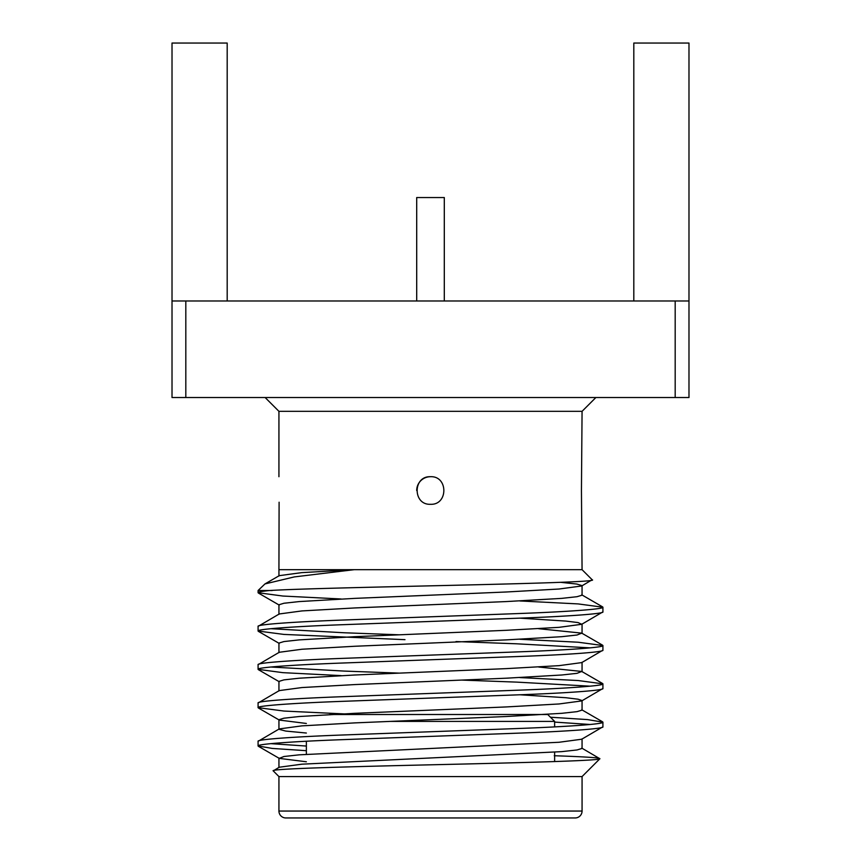 <?xml version="1.0" encoding="UTF-8"?>
<svg xmlns="http://www.w3.org/2000/svg" width="861" height="861" viewBox="0 0 861 861"><rect width="100%" height="100%" fill="white"/><g stroke="black" fill="none" stroke-linecap="round" stroke-linejoin="round"><path stroke-width="1.29" d="M279.104 502.221L278.932 569.681M272.194 590.517L258.085 590.517L258.085 592.723C258.009 592.056 261.841 591.324 269.59 590.517C326.276 586.987 604.971 583.489 592.164 579.765L582.068 569.681L581.444 490.501L582.068 411.332L278.932 411.332L265.134 397.534M430.5 476.714C448.247 475.853 448.323 505.127 430.5 504.298C412.699 505.127 412.731 475.896 430.5 476.714A13.798 13.798 0 0 0 416.702 490.512M582.068 411.332L595.866 397.534M545.379 714.501L547.736 714.501L554.635 721.4L390.205 721.4L554.635 721.4L554.635 726.899M554.635 752.191L554.635 761.598M306.365 741.246L306.365 754.268M278.932 811.051L582.068 811.051L582.068 776.568L278.932 776.568L278.932 811.051A6.899 6.899 0 0 0 285.83 817.95L299.467 817.95M582.068 811.051A6.899 6.899 0 0 1 575.17 817.95L285.83 817.95M258.085 741.321L258.085 745.97C256.384 744.141 293.181 741.418 344.292 739.588L516.708 733.206C567.819 731.376 604.616 728.643 602.915 726.813L602.915 722.164C604.616 723.993 567.819 726.716 516.708 728.557L344.292 734.939C293.181 736.768 256.384 739.491 258.085 741.321L279.265 728.912L301.963 725.866L354.721 722.896L506.279 716.513L561.749 713.317L577.064 711.638L582.058 710.121L582.058 700.542L578.086 699.207L565.828 697.711L519.883 694.773M306.365 761.77L279.265 758.38L283.936 756.507L299.251 754.828L559.037 742.268L581.735 739.222L602.915 726.813M258.085 626.377L258.085 631.038C256.384 629.197 293.181 626.474 344.292 624.645L516.708 618.263C567.819 616.433 604.616 613.71 602.915 611.88L602.915 607.22C604.616 609.05 567.819 611.784 516.708 613.613L344.292 619.995C293.181 621.825 256.384 624.548 258.085 626.377L279.265 613.968L301.963 610.923L354.721 607.952L506.279 601.57L561.749 598.373L577.064 596.695L582.058 595.188L582.058 585.609L576.805 584.049L560.705 582.327M278.942 652.649L278.942 643.07L283.936 641.563L299.251 639.884L354.721 636.688L506.279 630.306L559.037 627.335L581.735 624.29L602.915 611.88M258.085 664.692L258.085 669.341C256.384 667.512 293.181 664.789 344.292 662.959L516.708 656.577C567.819 654.747 604.616 652.025 602.915 650.184L602.915 645.535C604.616 647.364 567.819 650.098 516.708 651.928L344.292 658.31C293.181 660.139 256.384 662.862 258.085 664.692L279.265 652.283L301.963 649.237L354.721 646.267L506.279 639.884L561.749 636.688L577.064 635.009L581.735 633.126L538.642 628.702M278.942 690.963L278.942 681.385L283.936 679.878L299.251 678.199L354.721 675.002L506.279 668.62L559.037 665.65L581.735 662.604L602.915 650.184M258.085 703.006L258.085 707.656C256.384 705.826 293.181 703.103 344.292 701.274L516.708 694.892C567.819 693.062 604.616 690.328 602.915 688.499L602.915 683.849C604.616 685.679 567.819 688.413 516.708 690.242L344.292 696.624C293.181 698.454 256.384 701.177 258.085 703.006L279.265 690.597L301.963 687.552L354.721 684.581L506.279 678.199L561.749 675.002L577.064 673.324L581.735 671.44L538.642 667.017M306.365 733.034L285.734 731.064L278.942 729.278L278.942 719.699L283.936 718.192L299.251 716.513L354.721 713.317L506.279 706.935L559.037 703.964L581.735 700.919L602.915 688.499M602.915 607.22L578.151 603.916L519.883 600.956M341.117 598.987L282.849 596.038L258.085 592.723M602.915 645.535L578.151 642.22L519.883 639.271M399.375 634.805L344.292 632.77L270.86 628.702M590.14 647.859L516.708 643.802L456.018 641.553M404.982 639.669L283.882 634.417L258.085 631.038M602.915 683.849L578.151 680.534L519.883 677.585M399.375 673.119L344.292 671.085L270.86 667.017M590.14 686.174L516.708 682.116L461.625 680.082M341.117 675.616L282.849 672.656L258.085 669.341M602.915 722.164L587.503 719.592L550.459 717.224M590.14 724.488L554.635 722.088M356.658 714.501L283.882 711.046L258.085 707.656M582.068 776.568L599.902 758.745C600.246 760.672 522.605 762.695 435.386 764.697C347.995 766.742 268.944 768.776 273.249 770.886L279.265 767.226L301.963 764.181L561.749 751.631L577.064 749.953L582.058 748.435L582.058 738.856M306.365 776.568L278.932 776.568L273.249 770.886M582.068 569.681L354.119 569.681L294.258 576.924L264.973 583.93L258.085 590.517M278.942 614.345L278.942 604.766L283.936 603.249L299.251 601.57L354.721 598.373L506.279 591.991L559.037 589.021L581.735 585.975L592.164 579.765M278.932 411.332L278.932 476.714M264.973 583.93L279.265 575.654L301.759 572.63L354.119 569.681L278.942 569.681L278.942 576.031M172.017 300.984L185.815 300.984L185.815 397.534L172.017 397.534L172.017 43.05L227.186 43.05L227.186 300.984M675.185 300.984L688.983 300.984L688.983 397.534L675.185 397.534L675.185 300.984L185.815 300.984M633.814 300.984L633.814 43.05L688.983 43.05L688.983 300.984M675.185 397.534L185.815 397.534M554.269 755.732C585.006 756.776 600.214 757.777 599.902 758.745L581.735 748.069M306.365 746.057L270.86 743.646M306.365 750.706L272.28 748.435L258.085 745.97M554.635 776.568L581.24 776.579M561.533 817.95L575.17 817.95M306.365 723.455L279.265 720.065L258.375 707.979M581.735 624.29L578.086 622.578L565.828 621.082L519.883 618.144M547.736 714.501L329.698 714.501M416.702 300.984L416.702 197.546L444.298 197.546L444.298 300.984M278.942 767.592L278.942 758.014M582.058 671.806L582.058 662.238M582.058 633.492L582.058 623.924M581.735 709.755L602.625 721.841M581.735 671.44L602.625 683.526M581.735 633.126L602.625 645.212M581.735 594.811L602.625 606.908M258.375 746.293L279.265 758.38M279.265 681.751L258.375 669.664M279.265 643.436L258.375 631.35M279.265 605.122L258.375 593.035"/></g></svg>
